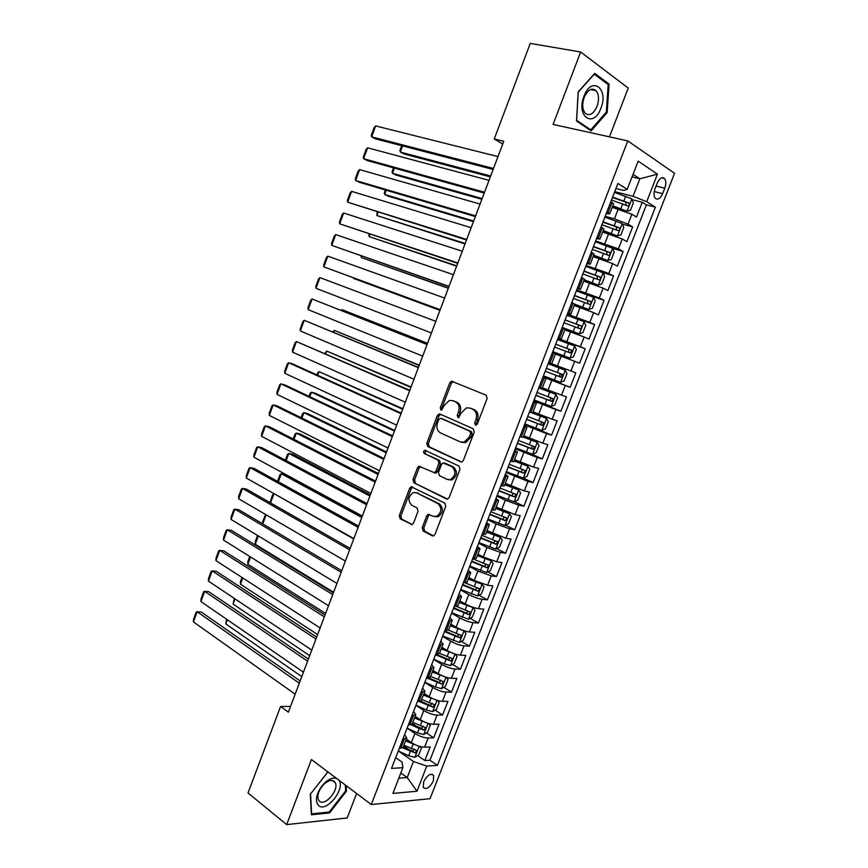 <?xml version="1.0" encoding="UTF-8"?>
<svg xmlns="http://www.w3.org/2000/svg" width="868" height="868" viewBox="0 0 868 868"><rect width="100%" height="100%" fill="white"/><g stroke="black" fill="none" stroke-linecap="round" stroke-linejoin="round"><path stroke-width="1.3" d="M475.349 425.146L477.324 424.04L487.154 398.401L486.167 395.19L451.458 381.161L449.765 382.821L440.26 407.841L440.901 410.032L441.649 410.087L444.025 405.703L449.288 400.463L452.738 400.669L455.494 401.851C458.901 403.848 459.899 407.222 458.499 411.996L457.262 415.262L457.913 417.497L458.716 417.541L461.103 413.125L466.387 407.862L470 408.069L472.821 409.273C476.315 411.313 477.357 414.741 475.935 419.569L474.666 422.879L475.349 425.146M433.327 781.037L433.674 775.428C430.615 772.943 427.262 775.081 423.617 781.84L423.259 787.428C426.34 789.913 429.703 787.775 433.327 781.037M422.217 527.657L423.117 530.966L432.275 535.816L433.62 535.892L435.009 534.417L445.74 506.413L444.807 503.114L411.15 486.72L409.696 488.239L399.302 515.57L400.17 518.804L412.159 524.565L413.548 523.089L418.05 511.285L417.15 508.03L411.79 505.263C407.602 500.706 408.112 496.474 413.287 492.579L416.531 492.796L437.884 503.581C442.213 508.127 441.769 512.413 436.561 516.438L433.045 516.232L428.163 514.301L426.752 515.798L422.217 527.657L423.79 527.928L424.691 531.227L433.555 535.914M609.445 136.851L628.226 88.069L580.649 51.982L553.079 124.417L627.781 140.898L371.265 804.538L311.428 759.522L286.668 824.6L248.009 792.972L280.57 706.487L288.371 712.161L503.765 141.267L494.25 138.999L502.724 144.045M580.649 51.982L530.25 43.4L494.25 138.999M460.604 461.874L461.852 461.95L463.404 460.355L474.254 432.036L473.288 428.803L439.989 414.09L438.904 414.025L437.288 415.642L426.785 443.277L427.685 446.456L461.244 462.026M459.964 469.338L449.168 497.494L447.704 499.024L446.402 498.948L413.884 482.727L413.005 479.527L417.475 467.776L418.962 466.235L434.423 472.724L435.92 471.172L438.937 463.273L438.014 460.051L424.344 453.563C423.226 452.369 423.378 451.262 424.788 450.242L459.009 466.062L459.964 469.338M403.685 745.862L409.479 749.865M417.692 755.561L424.864 760.531L430.17 746.914L424.615 747.174L428.163 738.028C424.007 737.887 419.591 736.346 414.893 733.438L407.092 728.154L417.508 732.907L419.19 728.556L423.985 730.075L425.645 727.677L412.788 722.371M412.365 723.467L416.358 726.158M426.383 732.885L433.707 737.822L439.034 724.151L433.512 724.292L437.081 715.113C432.948 714.885 428.521 713.344 423.79 710.491L415.935 705.326M420.947 700.921L422.987 702.255M435.085 710.143L442.582 715.026L447.921 701.311L442.441 701.333L446.022 692.121C441.921 691.807 437.483 690.255 432.72 687.467L424.799 682.422M428.738 677.778L429.302 678.136M443.819 687.304L451.49 692.154L456.85 678.396L451.403 678.277L455.006 669.044C450.915 668.653 446.477 667.091 441.682 664.356L433.696 659.43M452.564 664.389L460.431 669.206L465.801 655.394L460.409 655.156L464.011 645.879C459.953 645.412 455.505 643.839 450.676 641.159L442.626 636.352M461.342 641.398L469.393 646.172L474.796 632.305L469.436 631.937L473.049 622.627C469.013 622.085 464.564 620.501 459.704 617.875L451.588 613.199M470.13 618.32L478.398 623.05L483.812 609.141L478.496 608.642L482.131 599.3C478.116 598.67 473.657 597.075 468.763 594.515L460.582 589.958M478.952 595.166L487.425 599.853L492.861 585.9L487.588 585.26L491.234 575.885L477.856 571.068L469.61 566.641M487.783 571.914L496.496 576.569L501.954 562.562L496.713 561.802L500.369 552.384L486.981 547.534L478.669 543.227M496.637 548.587L505.588 553.209L511.068 539.147L505.87 538.247L509.549 528.807L496.138 523.925L487.751 519.737M505.501 525.173L514.724 529.762L520.214 515.646L515.071 514.615L518.749 505.133L505.328 500.218L496.876 496.16M514.388 501.682L523.892 506.228L529.404 492.058L524.294 490.897L527.994 481.382L506.033 472.507M523.252 478.084L533.082 482.608L538.616 468.394L533.549 467.092L537.27 457.544L515.223 448.756M529.936 453.432L542.316 458.901L547.871 444.633L542.847 443.19L546.569 433.609L524.446 424.929M528.688 425.418L551.581 435.107L557.148 420.796L552.167 419.211L555.911 409.598L533.712 401.005M533.972 400.332L560.88 411.237L566.468 396.86L561.531 395.146L565.285 385.49L542.999 377.005M543.086 376.766L570.211 387.269L575.82 372.849L548.576 362.585M548.609 362.509L570.927 370.994L574.692 361.305L579.574 363.215L585.206 348.741L557.744 338.889M557.929 338.411L580.356 346.744L584.142 337.023L588.971 339.073L594.623 324.556L566.956 315.095M567.314 314.173L589.828 322.408L593.614 312.654L598.399 314.856L604.085 300.274L587.951 295.044M576.721 289.847L599.321 297.984L603.13 288.187L607.871 290.53L613.567 275.905L602.175 272.4M586.171 265.434L608.859 273.474L612.678 263.644L617.376 266.129L623.094 251.438L612.656 248.422M595.654 240.935L618.428 248.866L622.269 239.004L626.913 241.629L632.653 226.895L628.031 224.172L614.435 218.855L605.17 216.338M622.378 224.085L632.653 226.895M451.447 480.037L450.459 479.559C455.841 475.512 456.34 471.205 451.913 466.648L443.005 462.926L441.486 464.488L438.47 472.398L439.392 475.642L447.042 479.364L451.968 479.895C457.382 475.859 457.881 471.563 453.454 467.006L451.913 466.648M424.615 747.174C420.448 747.055 416.022 745.525 411.345 742.596L406.3 739.135M433.512 724.292C429.367 724.096 424.94 722.556 420.231 719.68L415.143 716.295M442.441 701.333C438.329 701.051 433.891 699.5 429.139 696.689L424.018 693.38M451.403 678.277C447.313 677.93 442.875 676.367 438.09 673.611L432.926 670.378M460.409 655.156C456.329 654.722 451.892 653.148 447.074 650.447L441.866 647.289M469.436 631.937C465.378 631.427 460.941 629.842 456.091 627.195L450.839 624.125M478.496 608.642C474.471 608.045 470.011 606.461 465.139 603.868L459.834 600.884M487.588 585.26L474.21 580.464L468.872 577.545M496.713 561.802L483.324 556.963L477.942 554.131M505.87 538.247L487.046 530.63M515.071 514.615L496.181 507.042M524.294 490.897L505.35 483.378M533.549 467.092L514.55 459.617M542.847 443.19L523.784 435.769M552.167 419.211L533.05 411.844M561.531 395.146L542.348 387.822M574.692 361.305L555.433 354.057M584.142 337.023L564.808 329.829M593.614 312.654L574.225 305.514M603.13 288.187L583.687 281.102M612.678 263.644L593.17 256.602M622.269 239.004L602.696 232.016M657.206 183.17L655.069 188.649C653.647 192.729 653.691 195.908 655.177 198.197C657.716 200.28 660.212 198.761 662.653 193.629L664.779 188.193C666.201 184.092 666.157 180.891 664.649 178.58C662.121 176.519 659.637 178.048 657.206 183.17M627.781 140.898L674.555 173.285L430.051 798.69L371.265 804.538M424.864 760.531L429.942 760.216L437.407 765.37L655.383 207.17L646.714 201.691L633.032 196.309L614.728 191.665M437.407 765.37L426.774 766.075L416.976 791.225L392.911 793.406L402.893 767.67L391.511 768.43L617.886 183.484L627.206 189.365L638.154 161.133L657.434 174.175L646.714 201.691M429.942 760.216L646.4 204.859L642.244 202.255L636.483 217.054L631.882 214.266L612.244 207.343M606.222 213.637L609.727 213.853L606.949 211.749M609.727 213.853L613.643 203.741L610.888 201.582M399.269 748.39L403.132 747.294L406.745 737.974L402.893 739.015M408.34 724.932L412.17 723.977L415.783 714.624L411.985 715.525M417.454 701.387L421.23 700.563L424.864 691.178L421.11 691.948M426.6 677.767L430.333 677.073L433.978 667.655L430.268 668.284M435.779 654.049L439.458 653.495L443.125 644.045L439.458 644.533M444.991 630.244L448.626 629.832L452.304 620.338L448.68 620.696M454.235 606.352L457.827 606.081L461.516 596.555L457.946 596.772M463.512 582.374L467.06 582.244L470.76 572.685L467.234 572.761M472.832 558.308L476.326 558.319L480.037 548.717L476.565 548.652M482.174 534.145L485.624 534.297L489.357 524.673L485.928 524.456M491.559 509.907L494.955 510.2L498.699 500.532L495.324 500.174M500.977 485.559L504.33 486.004L508.084 476.304L504.764 475.805M510.438 461.136L513.726 461.722L517.502 451.978L514.225 451.338M519.921 436.615L523.165 437.353L526.952 427.577L523.729 426.785M529.447 412.007L532.648 412.886L536.446 403.077L533.267 402.134M539.006 387.302L542.153 388.332L545.972 378.481L542.847 377.396M551.701 363.681L555.531 353.797L552.46 352.56M558.243 337.619L561.281 338.943L558.113 337.945M561.281 338.943L565.122 329.026L562.106 327.637M567.911 312.632L570.894 314.118L567.661 313.261M570.894 314.118L574.757 304.158L571.784 302.617M577.611 287.558L580.551 289.196L577.253 288.501M580.551 289.196L584.424 279.192L581.506 277.5M587.354 262.386L590.24 264.176L586.866 263.633M590.24 264.176L594.124 254.14L591.26 252.284M597.13 237.116L599.962 239.058L596.533 238.689M599.962 239.058L603.868 228.989L601.057 226.982M618.428 248.866L623.094 251.438M608.859 273.474L613.567 275.905M599.321 297.984L604.085 300.274M589.828 322.408L594.623 324.556M580.356 346.744L585.206 348.741M570.927 370.994L575.82 372.849M570.211 387.269L565.285 385.49M560.88 411.237L555.911 409.598M551.581 435.107L546.569 433.609M542.316 458.901L537.27 457.544M533.082 482.608L527.994 481.382M523.892 506.228L518.749 505.133M514.724 529.762L509.549 528.807M505.588 553.209L500.369 552.384M496.496 576.569L491.234 575.885M487.425 599.853L482.131 599.3M478.398 623.05L473.049 622.627M469.393 646.172L464.011 645.879M460.431 669.206L455.006 669.044M451.49 692.154L446.022 692.121M442.582 715.026L437.081 715.113M433.707 737.822L428.163 738.028M400.832 772.976L407.222 777.533L413.45 761.496L398.466 751.026M633.032 196.309L639.846 178.786L633.032 174.327M632.045 176.898L639.846 178.786L657.434 174.175M615.944 188.519L623.745 190.483L627.206 189.365M286.668 824.6L347.189 817.96L356.596 793.504M290.53 706.411L280.57 706.487M398.813 778.173L407.222 777.533L416.976 791.225M395.678 757.655L402.123 762.191L402.893 767.67M632.11 199.651L642.244 202.255M646.4 204.859L655.383 207.17M542.912 377.233L545.972 378.481M533.451 401.667L536.446 403.077M524.022 426.025L526.952 427.577M514.637 450.275L517.502 451.978M505.284 474.449L508.084 476.304M495.964 498.525L498.699 500.532M486.677 522.525L489.357 524.673M477.422 546.428L480.037 548.717M468.21 570.243L470.76 572.685M459.02 593.972L461.516 596.555M449.874 617.615L452.304 620.338M440.76 641.181L443.125 644.045M431.678 664.649L433.978 667.655M422.618 688.042L424.864 691.178M413.602 711.337L415.783 714.624M404.618 734.556L406.745 737.974M413.45 761.496L426.774 766.075M578.175 91.943L576.526 120.988L591.151 130.851L607.166 112.514L609.086 84.077L594.721 73.368L578.175 91.943M327.941 771.945L310.299 794.198L311.395 814.792L329.569 812.915L346.462 791.128L346.267 785.735M606.992 83.686L609.086 84.077M606.168 112.308L607.166 112.514M328.549 812.112L329.569 812.915M345.583 790.466L346.462 791.128M476.337 425.125L477.454 420.014C478.865 415.197 477.834 411.768 474.34 409.729L472.821 409.273M470.413 408.188L474.34 409.729M453.215 400.821L457.024 402.318C460.42 404.304 461.429 407.678 460.029 412.452L458.912 417.475M453.389 381.594L451.295 383.309L441.79 408.286L441.888 409.989M440.716 414.416L438.828 416.087L428.336 443.678L429.237 446.846L461.613 462.004M470.597 433.501L469.913 431.244L440.727 418.267L438.828 419.352L437.537 422.759C436.148 427.468 437.125 430.843 440.467 432.893L460.333 441.931L464.185 442.137L469.262 436.984L470.597 433.501L472.116 433.924L471.443 431.667L469.913 431.244M441.964 418.615L471.443 431.667M461.939 442.365L465.715 442.55L470.792 437.396L469.262 436.984M472.116 433.924L470.792 437.396M447.562 499.067L413.884 482.727M420.644 466.561L419.038 468.134L414.579 479.863L415.457 483.064M434.77 473.006L435.986 473.082L437.472 471.53L440.488 463.642L439.566 460.42L424.344 453.563M426.318 450.633C424.929 451.675 424.788 452.781 425.906 453.942M448.789 479.798L451.968 479.895M445.121 463.208L453.454 467.006M429.812 514.561L428.325 516.08L423.79 527.928M435.052 516.71L438.123 516.72C443.331 512.706 443.776 508.431 439.447 503.885L437.884 503.581M416.26 492.666L439.447 503.885M412.788 487.024L411.269 488.554L400.897 515.852L401.754 519.075L412.137 524.576M612.667 206.258L626.967 211.217L630.472 210.284L633.347 202.873L631.785 198.826L614.457 192.36M626.967 211.217L612.83 205.835M490.67 175.987L400.311 152.052L403.794 153.896L490.333 176.877M611.484 200.041L627.586 205.857C629.126 205.716 629.593 204.772 628.964 203.036L612.634 197.069M612.461 197.513L625.687 202.092L626.197 204.577M402.589 145.911L400.311 152.052L399.931 150.479L401.7 145.683M493.501 168.479L371.634 136.873L375.301 138.815L493.132 169.455M497.993 156.576L375.649 125.925L371.634 136.873L371.298 135.299L374.108 127.65L375.649 125.925M600.884 108.272C609.119 88.471 591.564 75.332 583.969 96.272C575.766 116.713 593.669 128.735 600.884 108.272M597.021 106.46C599.245 99.755 598.931 94.482 596.056 90.63C591.781 87.429 587.831 89.675 584.207 97.379C581.994 104.073 582.309 109.325 585.14 113.144C589.437 116.399 593.397 114.164 597.021 106.46M576.634 120.326L578.229 92.192L594.255 74.203L608.186 84.576L606.331 112.124L590.804 129.885L576.569 120.305M589.198 129.538L590.804 129.885M336.556 778.433C333.442 777.402 329.786 778.618 325.587 782.068L322.147 785.649C316.202 794.003 314.91 800.535 318.306 805.276C325.912 813.598 346.158 788.426 338.726 780.061M334.451 781.591C332.086 779.594 328.863 780.213 324.795 783.468L322.191 786.18C318.263 791.518 317.037 796.097 318.513 799.938L319.294 801.001C324.708 807.077 339.605 789.641 335.146 782.556L334.451 781.591M345.388 785.073L345.594 790.932L329.222 812.036L311.612 813.848L310.56 793.894L327.464 772.368L328.408 772.303M603.119 230.921L617.376 235.922L620.891 234.924L623.766 227.535L622.172 223.575L604.877 217.108M617.376 235.922L603.26 230.562M482.152 198.566L392.466 173.285L395.96 175.043L481.87 199.314M601.915 224.769L617.973 230.606C619.502 230.465 619.969 229.532 619.372 227.817L603.065 221.807M602.913 222.186L616.096 226.808L616.573 229.326M394.376 168.099L392.466 173.285L392.097 171.658L393.497 167.86M593.604 255.485L607.806 260.541L611.354 259.467L614.208 252.111L612.58 248.248L595.329 241.781M607.806 260.541L593.712 255.192M473.668 221.058L384.632 194.443L388.148 196.135L473.429 221.666M592.377 249.409L608.392 255.268C609.922 255.116 610.388 254.194 609.813 252.501L593.517 246.458M593.397 246.772L606.526 251.438L606.982 253.977M386.195 190.211L384.632 194.443L384.285 192.772L385.327 189.962M584.121 279.963L598.28 285.073L601.839 283.923L604.692 276.599L603.043 272.812L585.824 266.357M598.28 285.073L584.207 279.735M465.205 243.485L376.831 215.535L465.031 243.951M582.873 273.952L598.844 279.843C600.363 279.68 600.84 278.769 600.287 277.098L584.012 271.011M583.914 271.261L597.01 275.97L597.423 278.541M378.047 212.259L376.831 215.535L377.179 211.987M574.681 304.353L588.786 309.507L592.367 308.292L595.209 300.99L593.528 297.301L576.341 290.845M588.786 309.507L574.746 304.191M456.774 265.825L369.052 236.573L456.644 266.161M573.412 298.408L589.339 304.321C590.848 304.158 591.325 303.247 590.793 301.608L574.551 295.478M574.475 295.662L587.517 300.426L587.896 303.03M369.92 234.23L369.052 236.573L369.063 233.948M484.539 192.229L363.605 158.714L367.305 160.58L484.236 193.054M489.02 180.36L367.62 147.81L363.605 158.714L363.301 157.086L366.101 149.47L367.62 147.81M475.621 215.893L355.609 180.49L359.33 182.28L475.36 216.566M480.08 204.067L359.602 169.607L355.609 180.49L355.316 178.808L358.104 171.213L359.602 169.607M466.724 239.47L347.634 202.19L466.517 239.991M471.161 227.687L351.616 191.351L347.634 202.19L347.363 200.465L350.151 192.891L351.616 191.351M457.848 262.961L339.692 223.825L457.707 263.34M462.286 251.232L343.663 213.018L339.692 223.825L339.442 222.045L342.209 214.494L343.663 213.018M562.16 327.496L579.325 333.854L582.938 332.574L585.759 325.294L584.055 321.692L566.902 315.236M579.325 333.854L562.193 327.399M448.365 288.1L361.294 257.536L448.289 288.295M563.983 322.777L579.867 328.712C581.365 328.538 581.853 327.637 581.332 326.021L565.111 319.858M565.068 319.977L578.066 324.784L578.392 327.431M361.815 256.125L361.294 257.536L361.023 255.843M449.016 286.375L331.771 245.384L448.93 286.603M453.432 274.679L335.732 234.61L331.771 245.384L331.543 243.55L334.299 236.031L335.732 234.61M552.786 351.692L569.896 358.115L573.531 356.759L576.352 349.511L574.605 345.996L557.495 339.54M569.896 358.115L552.808 351.659M440 310.299L353.569 278.433L439.967 310.364M554.587 347.059L570.428 353.016L571.914 350.346L555.715 344.151M555.694 344.205L568.649 349.044L568.887 351.757M440.217 309.713L323.873 266.877L440.184 309.789M444.611 298.049L327.822 256.136L323.873 266.877L323.666 265L326.422 257.503L327.822 256.136M543.444 375.833L560.511 382.289L564.157 380.868L566.967 373.641L565.198 370.213L548.12 363.757M562.518 374.575L559.773 373.533C560.435 375.215 559.893 376.083 558.135 376.126L545.234 371.233L561.021 377.233L562.149 374.325L546.341 368.347M431.439 332.965L316.006 288.295L319.934 277.597L435.823 321.344M316.006 288.295L315.811 286.375L318.556 278.899L319.934 277.597M534.124 399.92L551.158 406.365L554.826 404.879L557.625 397.685L555.824 394.343L538.778 387.887M555.824 394.343L538.811 387.822M427.533 343.316L342.014 309.648L427.49 343.446M535.892 395.352L551.657 401.352L553.166 398.727L537.01 392.466M553.166 398.727L550.442 397.642C551.082 399.302 550.529 400.159 548.793 400.202L535.925 395.265M341.178 310.364L342.014 309.648L341.677 310.56M422.705 356.13L308.162 309.648L312.079 298.983L427.121 344.412M427.067 344.553L312.079 298.983L310.722 300.23L307.988 307.673L308.162 309.648M524.836 423.92L541.827 430.365L545.527 428.814L548.305 421.642L546.493 418.376L530.684 412.398M546.493 418.376L532.192 412.832M419.277 365.2L334.343 330.382L419.179 365.461M526.605 419.363L542.316 425.396L543.845 422.781L527.711 416.488M541.198 421.707C541.73 423.356 541.155 424.181 539.473 424.202L526.659 419.222M332.845 331.858L334.343 330.382L333.67 332.205M413.993 379.218L300.339 330.936L304.245 320.303L418.452 367.392M452.868 381.681L451.555 381.139M418.343 367.685L304.245 320.303L302.91 321.486L300.187 328.918L300.339 330.936M515.581 447.823L532.54 454.268L536.25 452.651L539.028 445.512L537.183 442.333L523.274 437.092M537.183 442.333L523.339 436.897M411.052 387.009L326.704 351.052L410.9 387.399M517.339 443.288L533.017 449.342L534.558 446.749L518.456 440.423M532.008 445.729C532.399 447.335 531.791 448.127 530.196 448.105L517.426 443.081M324.871 353.428L326.704 351.052L325.695 353.786M405.313 402.22L292.549 352.148L296.444 341.547L409.804 390.296M409.642 390.73L296.444 341.547L295.131 342.676L292.407 350.086L292.549 352.148M506.369 471.649L523.285 478.094L527.017 476.402L529.784 469.284L527.918 466.192L514.019 460.962M527.918 466.192L514.116 460.713M402.85 408.741L319.077 371.667L402.654 409.273M508.116 467.136L523.751 473.201L525.303 470.63L509.223 464.271M522.829 469.664L520.952 471.932L508.225 466.865M316.918 374.922L317.742 372.687L319.077 371.667L317.731 375.291M396.654 425.157L284.78 373.294L288.664 362.737L292.549 363.876L401.2 413.125M400.983 413.7L288.664 362.737L287.373 363.811L284.661 371.189L284.78 373.294M497.18 495.389L514.073 501.823L517.816 500.076L520.572 492.981L518.673 489.975L504.807 484.756M518.673 489.975L504.926 484.442M394.669 430.409L315.192 393.215L311.482 392.206L394.43 431.06M498.926 490.887L514.518 496.973L516.08 494.424L500.022 488.044M513.661 493.491L511.74 495.661L499.057 490.55M308.997 396.34L310.169 393.171L311.482 392.206L309.811 396.73M388.039 447.996L277.033 394.376L280.906 383.851L284.812 384.915L392.618 435.866M392.347 436.582L280.906 383.851L279.637 384.86L276.935 392.217L277.033 394.376M488.022 519.042L504.883 525.476L508.648 523.654L511.404 516.59L509.473 513.661L495.628 508.464M509.473 513.661L495.769 508.095M386.531 452.011L307.63 413.624L303.909 412.68L386.227 452.792M489.758 514.55L505.317 520.67L506.89 518.131L490.865 511.719M504.514 517.23L502.561 519.303L489.91 514.16M301.098 417.703L302.617 413.591L303.909 412.68L301.901 418.094M412.257 487.263L411.161 486.709L412.723 487.046M379.446 470.771L269.319 415.392L273.17 404.9L277.109 405.888L384.068 458.532M383.743 459.389L273.17 404.9L271.923 405.855L269.232 413.19L269.319 415.392M478.908 542.609L495.726 549.043L499.523 547.155L502.257 540.113L500.304 537.27L486.481 532.084M500.304 537.27L486.644 531.65M418.105 493.111L416.293 492.666M378.405 473.527L300.1 433.967L296.357 433.099L378.057 474.438M480.633 538.138L496.149 544.269L497.733 541.762L481.729 535.306M495.389 540.883L493.415 542.869L480.807 537.683M293.221 438.991L295.087 433.957L296.357 433.099L294.024 439.392M370.886 493.458L261.615 436.344L265.467 425.873L269.416 426.796L375.54 481.122M375.16 482.12L265.467 425.873L264.241 426.785L261.561 434.087L261.615 436.344M469.816 566.088L486.601 572.522L490.42 570.569L493.143 563.56L491.158 560.793L477.367 555.618M491.158 560.793L477.563 555.129M370.31 494.988L292.592 454.257L288.827 453.443L369.92 496.019M471.541 561.629L487.013 567.791L488.608 565.296L472.637 558.818M486.297 564.439L484.301 566.348L471.747 561.119M285.377 460.203L287.579 454.257L288.827 453.443L286.169 460.626M362.357 516.069L253.944 457.219L257.785 446.792L261.756 447.638L367.045 503.635M366.621 504.775L257.785 446.792L256.581 447.638L253.901 454.919L253.944 457.219M460.767 589.48L477.519 595.915L481.349 593.896L484.062 586.909L482.055 584.229L468.286 579.075M482.055 584.229L479.95 583.079M479.396 582.862L468.503 578.511M362.238 516.362L285.105 474.471L281.319 473.733L361.804 517.523M462.481 585.043L477.91 591.227L479.516 588.743L464.022 582.439M477.226 587.918L475.219 589.741L462.709 584.468M277.554 481.349L280.093 474.492L281.319 473.733L278.346 481.783M353.851 538.605L246.306 478.04L250.125 467.635L254.118 468.416L358.582 526.062M358.104 527.343L250.125 467.635L248.942 468.427L246.273 475.697L246.306 478.04M451.74 612.797L468.46 619.22L472.311 617.148L475.013 610.182L472.984 607.578L459.237 602.435M472.984 607.578L471.704 606.851M469.534 606.005L459.476 601.817M274.906 494.152L353.71 538.963M453.454 608.37L468.839 614.577L470.456 612.114L456.72 606.526M468.188 611.3L466.181 613.047L453.704 607.741M270.056 502.605L272.628 494.662L273.843 493.957L270.534 502.887M345.377 561.064L238.678 498.785L242.487 488.424L246.501 489.129L350.151 548.424M349.609 549.845L242.487 488.424L241.326 489.161L238.667 496.398L238.678 498.785M442.756 636.027L459.432 642.45L463.306 640.313L466.007 633.369L463.946 630.852L450.221 625.72M463.946 630.852L463.262 630.45M459.422 628.909L450.481 625.047M444.459 631.622L459.801 637.839L461.429 635.387L448.398 630.092M459.172 634.606L457.165 636.277L444.731 630.928M266.129 514.811L262.765 523.903M262.646 523.838L262.603 521.798L265.651 514.529M336.936 583.437L231.083 519.465L234.881 509.136L238.906 509.776L341.742 570.699M341.157 572.262L234.881 509.136L233.742 509.82L231.094 517.035L231.083 519.465M433.794 659.17L444.297 663.836L450.449 665.593L454.333 663.391L457.024 656.479L454.995 654.092L441.237 648.917M448.691 651.347L441.519 648.179M333.605 592.258L255.235 544.247L255.192 541.827L257.546 535.458M435.497 654.776L450.807 661.025L452.434 658.584L439.534 653.322M450.188 657.814L448.181 659.42L435.834 654.049M258.317 535.925L255.235 544.247M328.516 605.745L223.51 540.091L227.297 529.784L231.344 530.359L333.366 592.909M332.726 594.602L227.297 529.784L226.179 530.413L223.532 537.607L223.51 540.091M445.816 677.127L432.286 672.038M438.698 673.969L432.589 671.246M441.584 688.595L446.022 677.192L448.072 679.503L445.392 686.393L441.486 688.66L435.335 686.946L424.864 682.237M325.608 613.448L247.836 564.254L247.803 561.791L249.767 556.507M426.557 677.865L441.834 684.125L443.472 681.705L430.582 676.422M441.063 680.197L439.23 682.487L428.532 677.789M250.526 556.985L247.836 564.254M320.129 627.965L215.958 560.641L219.734 550.377L223.803 550.865L325.012 615.032M324.328 616.866L219.734 550.377L218.638 550.952L216.002 558.113L215.958 560.641M436.485 700.129L423.356 695.073M432.72 687.467L429.139 696.689L423.692 694.216M437.212 700.357L439.154 702.44L436.485 709.308L432.557 711.63L426.405 709.959L415.978 705.217M317.645 634.573L240.458 584.207L240.447 581.701L242.009 577.48M418.832 701.387L432.893 707.138L434.542 704.729L421.664 699.434M432.177 703.221L430.311 705.456L420.546 701.149M242.769 577.969L240.458 584.207M311.775 650.11L208.428 581.126L212.193 570.894L216.273 571.318L316.69 637.09M315.952 639.054L212.193 570.894L211.119 571.415L208.494 578.565L208.428 581.126M427.186 723.033L414.47 718.02M419.754 719.366L414.828 717.109M428.445 723.445L430.268 725.301L427.609 732.147L423.66 734.534L417.508 732.907M309.692 655.633L233.101 604.095L234.273 598.377M410.955 724.769L419.19 728.556M423.313 726.169L421.425 728.36L412.05 724.172M235.022 598.887L233.101 604.095M303.453 672.19L200.931 601.557L204.674 591.347L208.787 591.705L308.4 659.072M307.608 661.166L204.674 591.347L203.622 591.813L201.007 598.942L200.931 601.557M417.909 745.862L405.616 740.892M410.466 741.999L405.985 739.927M419.732 746.447L421.414 748.086L418.767 754.9L414.796 757.352L408.633 755.757L398.282 750.939M301.782 676.617L225.767 623.918L226.57 619.22M402.633 747.858L415.11 752.936L416.77 750.549L403.935 745.232M414.481 749.03L412.571 751.178L403.251 746.979M227.318 619.73L225.767 623.918M295.153 694.183L193.445 621.911L197.188 611.745L201.311 612.027L300.133 680.968M299.297 683.203L197.188 611.745L196.157 612.157L193.542 619.264L193.445 621.911M411.345 742.596L414.893 733.438M420.231 719.68L423.79 710.491M438.09 673.611L441.682 664.356M447.074 650.447L450.676 641.159M456.091 627.195L459.704 617.875M465.139 603.868L468.763 594.515M474.21 580.464L477.856 571.068M483.324 556.963L486.981 547.534M492.471 533.375L496.138 523.925M501.65 509.711L505.328 500.218M510.861 485.961L514.55 476.434M520.106 462.123L523.816 452.553M529.382 438.188L533.104 428.597M538.692 414.177L542.424 404.542M548.044 390.079L551.788 380.412M557.419 365.884L561.184 356.184M566.837 341.601L570.612 331.869M576.287 317.232L580.074 307.467M585.77 292.776L589.578 282.968M595.285 268.223L599.104 258.382M604.844 243.582L608.674 233.709M614.435 218.855L618.276 208.938M608.218 212.497L612.146 202.342M400.777 748.314L404.401 738.961M409.848 724.899L413.483 715.503M418.951 701.387L422.597 691.959M428.087 677.789L431.743 668.327M437.255 654.114L440.922 644.62M446.456 630.342L450.145 620.815M455.689 606.493L459.389 596.924M464.955 582.547L468.677 572.945M474.254 558.515L477.986 548.88M483.595 534.395L487.339 524.717M492.97 510.189L496.724 500.478M502.377 485.885L506.152 476.141M511.816 461.494L515.603 451.707M521.299 437.005L525.097 427.197M530.815 412.441L534.623 402.578M540.363 387.768L544.193 377.884M549.943 363.019L553.784 353.081M559.567 338.162L563.419 328.202M569.224 313.218L573.097 303.214M578.913 288.176L582.797 278.14M588.645 263.047L592.54 252.968M598.41 237.821L602.327 227.698M628.031 224.172L631.882 214.266M656.067 186.067L664.779 188.193M654.244 191.546L662.653 193.629M477.454 420.014L475.935 419.569M471.519 408.524L470 408.069M458.781 415.707L457.262 415.262M460.029 412.452L458.499 411.996M457.024 402.318L455.494 401.851M454.268 401.135L452.738 400.669M441.79 408.286L440.26 407.841M451.295 383.309L449.765 382.821M476.185 423.313L474.666 422.879M429.237 446.846L427.685 446.456M428.336 443.678L426.785 443.277M438.828 416.087L437.288 415.642M442.268 418.701L440.727 418.267M447.237 499.122L446.402 498.948M414.579 479.863L413.005 479.527M419.038 468.134L417.475 467.776M437.472 471.53L435.92 471.172M440.488 463.642L438.937 463.273M439.566 460.42L438.014 460.051M445.772 463.36L444.221 462.991M428.325 516.08L426.752 515.798M411.844 524.641L410.879 524.478M401.754 519.075L400.17 518.804M400.897 515.852L399.302 515.57M411.269 488.554L409.696 488.239M433.306 535.979L432.275 535.816M424.691 531.227L423.117 530.966M627.065 211.184L631.828 198.924M623.897 200.909L625.73 196.19M620.913 208.602L622.747 203.893M625.687 202.092L628.736 202.873M617.463 235.901L622.204 223.684M614.284 225.702L616.106 220.993M611.311 233.362L613.134 228.664M616.096 226.808L619.123 227.644M607.893 260.519L612.624 248.346M604.703 250.396L606.515 245.709M601.741 258.035L603.553 253.347M606.526 251.438L609.542 252.317M598.367 285.04L603.076 272.91M595.155 274.993L596.967 270.328M592.204 282.61L594.016 277.944M597.01 275.97L599.994 276.903M588.873 309.475L593.571 297.399M585.65 299.514L587.452 294.86M582.699 307.088L584.511 302.444M587.517 300.426L590.479 301.391M579.412 333.822L584.099 321.789M576.168 323.938L577.969 319.294M573.238 331.489L575.039 326.856M578.066 324.784L580.996 325.793M569.994 358.083L574.649 346.082M566.728 348.263L568.518 343.652M563.809 355.793L565.6 351.182M568.649 349.044L571.556 350.108M560.598 382.256L565.242 370.3M557.321 372.513L559.111 367.913M554.413 380.01L556.193 375.41M558.135 376.126L561.021 377.233M551.245 406.332L555.878 394.419M547.958 396.665L549.726 392.086M545.05 404.141L546.829 399.562M548.793 400.202L551.657 401.352M541.925 430.322L546.536 418.463M538.616 420.73L540.384 416.163M535.73 428.174L537.498 423.617M539.473 424.202L542.316 425.396M532.637 454.235L537.227 442.409M529.317 444.709L531.075 440.163M526.431 452.13L528.2 447.584M530.196 448.105L533.017 449.342M523.382 478.051L527.961 466.268M520.04 468.601L521.798 464.076M517.176 475.989L518.934 471.465M520.952 471.932L523.751 473.201M514.16 501.78L518.728 490.051M510.807 492.406L512.554 487.892M507.954 499.773L509.7 495.259M511.74 495.661L514.518 496.973M504.981 525.433L509.516 513.737M501.606 516.135L503.353 511.632M498.764 523.469L500.5 518.966M502.561 519.303L505.317 520.67M495.823 548.999L500.348 537.346M492.438 539.766L494.174 535.285M489.595 547.068L491.342 542.598M493.415 542.869L496.149 544.269M486.698 572.468L491.212 560.858M483.302 563.31L485.028 558.84M480.471 570.591L482.207 566.131M484.301 566.348L487.013 567.791M477.617 595.86L482.109 584.294M474.199 586.779L475.924 582.32M471.378 594.038L473.103 589.589M475.219 589.741L477.91 591.227M468.557 619.177L473.038 607.643M465.129 610.15L466.843 605.723M462.319 617.387L464.044 612.96M466.181 613.047L468.839 614.577M459.541 642.396L464 630.917M456.091 633.445L457.805 629.029M453.291 640.649L455.006 636.244M457.165 636.277L459.801 637.839M450.546 665.539L454.995 654.092M447.085 656.664L448.789 652.259M444.297 663.836L446 659.441M448.181 659.42L450.807 661.025M438.112 679.785L439.816 675.402M435.335 686.946L437.038 682.563M439.23 682.487L441.834 684.125M432.655 711.576L437.038 700.302M429.172 702.841L430.864 698.469M426.405 709.959L428.098 705.597M430.311 705.456L432.893 707.138M423.768 734.469L428.087 723.337M420.264 725.8L421.946 721.438M421.425 728.36L423.985 730.075M414.904 757.287L419.179 746.285M411.378 748.683L413.07 744.343M408.633 755.757L410.314 751.428M412.571 751.178L415.11 752.936M431.895 774.191L433.674 775.428M661.503 177.832L664.649 178.58M452.977 381.649L451.458 381.161M440.434 414.47L438.904 414.025M465.715 442.55L464.185 442.137M420.524 466.593L418.962 466.235M435.986 473.082L434.423 472.724M426.231 450.601L424.788 450.242M429.736 514.583L428.163 514.301M438.123 516.72L436.561 516.438M626.012 202.266L628.964 203.036M590.49 89.556L596.056 90.63M324.795 783.468L325.587 782.068M332.455 780.516L335.146 782.556M616.443 227.004L619.372 227.817M606.916 251.655L609.813 252.501M597.412 276.208L600.287 277.098M587.951 300.675L590.793 301.608M578.522 325.044L581.332 326.021M569.126 349.337L571.914 350.346M541.86 421.956L543.845 422.781M533.158 446.141L534.558 446.749M524.185 470.13L525.303 470.63M515.125 493.979L516.08 494.424M506.044 517.719L506.89 518.131M496.973 541.372L497.733 541.762M487.903 564.916L488.608 565.296M478.865 588.385L479.516 588.743M469.838 611.756L470.456 612.114M460.843 635.04L461.429 635.387M451.87 658.248L452.434 658.584M442.93 681.358L443.472 681.705"/></g></svg>
